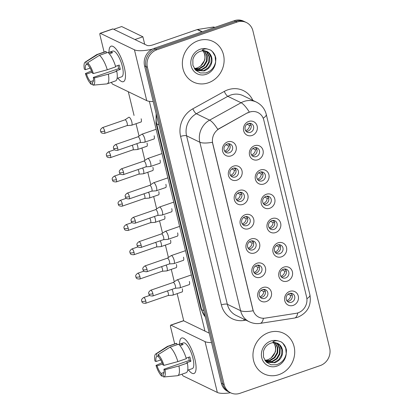 <?xml version="1.0" encoding="UTF-8"?>
<svg xmlns="http://www.w3.org/2000/svg" width="414" height="414" viewBox="0 0 414 414"><rect width="100%" height="100%" fill="white"/><g stroke="black" fill="none" stroke-linecap="round" stroke-linejoin="round"><path stroke-width="0.62" d="M236.948 180.157A7.514 6.826 -64.2 0 1 228.497 175.479A7.514 6.826 -64.2 0 1 233.553 166.133A7.514 6.826 -64.2 0 1 242.004 170.811A7.514 6.826 -64.2 0 1 236.948 180.157M233.129 168.25A4.694 4.264 115.8 0 0 229.873 172.421A4.694 4.264 115.8 0 0 232.145 176.861A4.694 4.264 115.8 0 0 235.25 177.016A4.694 4.264 115.8 0 0 238.511 172.845A4.694 4.264 115.8 0 0 236.234 168.405A4.694 4.264 115.8 0 0 233.129 168.25M242.821 204.433A7.514 6.826 -64.2 0 1 234.371 199.755A7.514 6.826 -64.2 0 1 239.427 190.409A7.514 6.826 -64.2 0 1 247.877 195.087A7.514 6.826 -64.2 0 1 242.821 204.433M239.002 192.526A4.694 4.264 115.8 0 0 235.742 196.697A4.694 4.264 115.8 0 0 238.019 201.137A4.694 4.264 115.8 0 0 241.124 201.292A4.694 4.264 115.8 0 0 244.384 197.121A4.694 4.264 115.8 0 0 242.107 192.681A4.694 4.264 115.8 0 0 239.002 192.526M248.69 228.709A7.514 6.826 -64.2 0 1 240.244 224.031A7.514 6.826 -64.2 0 1 245.3 214.685A7.514 6.826 -64.2 0 1 253.746 219.363A7.514 6.826 -64.2 0 1 248.69 228.709M244.876 216.801A4.694 4.264 115.8 0 0 241.616 220.972A4.694 4.264 115.8 0 0 243.893 225.413A4.694 4.264 115.8 0 0 246.998 225.568A4.694 4.264 115.8 0 0 250.253 221.397A4.694 4.264 115.8 0 0 247.981 216.957A4.694 4.264 115.8 0 0 244.876 216.801M254.563 252.98A7.514 6.826 -64.2 0 1 246.118 248.302A7.514 6.826 -64.2 0 1 251.174 238.961A7.514 6.826 -64.2 0 1 259.619 243.639A7.514 6.826 -64.2 0 1 254.563 252.98M250.749 241.077A4.694 4.264 115.8 0 0 247.489 245.243A4.694 4.264 115.8 0 0 249.766 249.689A4.694 4.264 115.8 0 0 252.871 249.839A4.694 4.264 115.8 0 0 256.126 245.673A4.694 4.264 115.8 0 0 253.849 241.227A4.694 4.264 115.8 0 0 250.749 241.077M260.437 277.256A7.514 6.826 -64.2 0 1 251.991 272.578A7.514 6.826 -64.2 0 1 257.047 263.237A7.514 6.826 -64.2 0 1 265.493 267.915A7.514 6.826 -64.2 0 1 260.437 277.256M256.623 265.353A4.694 4.264 115.8 0 0 253.363 269.519A4.694 4.264 115.8 0 0 255.64 273.964A4.694 4.264 115.8 0 0 258.74 274.115A4.694 4.264 115.8 0 0 262 269.949A4.694 4.264 115.8 0 0 259.723 265.503A4.694 4.264 115.8 0 0 256.623 265.353M266.311 301.532A7.514 6.826 -64.2 0 1 257.86 296.854A7.514 6.826 -64.2 0 1 262.916 287.507A7.514 6.826 -64.2 0 1 271.367 292.186A7.514 6.826 -64.2 0 1 266.311 301.532M262.492 289.629A4.694 4.264 115.8 0 0 259.236 293.795A4.694 4.264 115.8 0 0 261.513 298.235A4.694 4.264 115.8 0 0 264.613 298.39A4.694 4.264 115.8 0 0 267.874 294.219A4.694 4.264 115.8 0 0 265.597 289.779A4.694 4.264 115.8 0 0 262.492 289.629M231.074 155.881A7.514 6.826 -64.2 0 1 222.628 151.203A7.514 6.826 -64.2 0 1 227.679 141.862A7.514 6.826 -64.2 0 1 236.13 146.54A7.514 6.826 -64.2 0 1 231.074 155.881M227.26 143.979A4.694 4.264 115.8 0 0 224 148.145A4.694 4.264 115.8 0 0 226.277 152.59A4.694 4.264 115.8 0 0 229.377 152.74A4.694 4.264 115.8 0 0 232.637 148.574A4.694 4.264 115.8 0 0 230.36 144.129A4.694 4.264 115.8 0 0 227.26 143.979M257.979 159.737A7.514 6.826 -64.2 0 1 249.533 155.059A7.514 6.826 -64.2 0 1 254.589 145.718A7.514 6.826 -64.2 0 1 263.035 150.396A7.514 6.826 -64.2 0 1 257.979 159.737M254.165 147.834A4.694 4.264 115.8 0 0 250.905 152A4.694 4.264 115.8 0 0 253.182 156.445A4.694 4.264 115.8 0 0 256.282 156.595A4.694 4.264 115.8 0 0 259.542 152.43A4.694 4.264 115.8 0 0 257.265 147.984A4.694 4.264 115.8 0 0 254.165 147.834M263.853 184.013A7.514 6.826 -64.2 0 1 255.407 179.334A7.514 6.826 -64.2 0 1 260.463 169.988A7.514 6.826 -64.2 0 1 268.909 174.667A7.514 6.826 -64.2 0 1 263.853 184.013M260.039 172.105A4.694 4.264 115.8 0 0 256.778 176.276A4.694 4.264 115.8 0 0 259.055 180.716A4.694 4.264 115.8 0 0 262.155 180.871A4.694 4.264 115.8 0 0 265.415 176.7A4.694 4.264 115.8 0 0 263.138 172.26A4.694 4.264 115.8 0 0 260.039 172.105M269.726 208.289A7.514 6.826 -64.2 0 1 261.275 203.61A7.514 6.826 -64.2 0 1 266.331 194.264A7.514 6.826 -64.2 0 1 274.782 198.943A7.514 6.826 -64.2 0 1 269.726 208.289M265.907 196.381A4.694 4.264 115.8 0 0 262.652 200.552A4.694 4.264 115.8 0 0 264.929 204.992A4.694 4.264 115.8 0 0 268.029 205.147A4.694 4.264 115.8 0 0 271.289 200.976A4.694 4.264 115.8 0 0 269.012 196.536A4.694 4.264 115.8 0 0 265.907 196.381M275.6 232.564A7.514 6.826 -64.2 0 1 267.149 227.886A7.514 6.826 -64.2 0 1 272.205 218.54A7.514 6.826 -64.2 0 1 280.656 223.218A7.514 6.826 -64.2 0 1 275.6 232.564M271.781 220.657A4.694 4.264 115.8 0 0 268.52 224.828A4.694 4.264 115.8 0 0 270.797 229.268A4.694 4.264 115.8 0 0 273.902 229.423A4.694 4.264 115.8 0 0 277.163 225.252A4.694 4.264 115.8 0 0 274.886 220.812A4.694 4.264 115.8 0 0 271.781 220.657M281.473 256.835A7.514 6.826 -64.2 0 1 273.023 252.157A7.514 6.826 -64.2 0 1 278.079 242.816A7.514 6.826 -64.2 0 1 286.524 247.494A7.514 6.826 -64.2 0 1 281.473 256.835M277.654 244.933A4.694 4.264 115.8 0 0 274.394 249.099A4.694 4.264 115.8 0 0 276.671 253.544A4.694 4.264 115.8 0 0 279.776 253.694A4.694 4.264 115.8 0 0 283.036 249.528A4.694 4.264 115.8 0 0 280.759 245.088A4.694 4.264 115.8 0 0 277.654 244.933M287.342 281.111A7.514 6.826 -64.2 0 1 278.896 276.433A7.514 6.826 -64.2 0 1 283.952 267.092A7.514 6.826 -64.2 0 1 292.398 271.77A7.514 6.826 -64.2 0 1 287.342 281.111M283.528 269.209A4.694 4.264 115.8 0 0 280.268 273.375A4.694 4.264 115.8 0 0 282.545 277.82A4.694 4.264 115.8 0 0 285.65 277.97A4.694 4.264 115.8 0 0 288.905 273.804A4.694 4.264 115.8 0 0 286.628 269.359A4.694 4.264 115.8 0 0 283.528 269.209M293.215 305.387A7.514 6.826 -64.2 0 1 284.77 300.709A7.514 6.826 -64.2 0 1 289.826 291.363A7.514 6.826 -64.2 0 1 298.271 296.041A7.514 6.826 -64.2 0 1 293.215 305.387M289.402 293.485A4.694 4.264 115.8 0 0 286.141 297.65A4.694 4.264 115.8 0 0 288.418 302.091A4.694 4.264 115.8 0 0 291.518 302.246A4.694 4.264 115.8 0 0 294.778 298.075A4.694 4.264 115.8 0 0 292.501 293.635A4.694 4.264 115.8 0 0 289.402 293.485M252.105 135.461A7.514 6.826 -64.2 0 1 243.66 130.783A7.514 6.826 -64.2 0 1 248.716 121.442A7.514 6.826 -64.2 0 1 257.161 126.12A7.514 6.826 -64.2 0 1 252.105 135.461M248.291 123.558A4.694 4.264 115.8 0 0 245.031 127.724A4.694 4.264 115.8 0 0 247.308 132.169A4.694 4.264 115.8 0 0 250.413 132.32A4.694 4.264 115.8 0 0 253.668 128.154A4.694 4.264 115.8 0 0 251.391 123.708A4.694 4.264 115.8 0 0 248.291 123.558M234.888 168.032A4.694 4.264 -64.2 0 1 232.777 175.821A4.694 4.264 -64.2 0 1 231.017 176.038M240.762 192.308A4.694 4.264 -64.2 0 1 238.65 200.097A4.694 4.264 -64.2 0 1 236.891 200.314M246.635 216.584A4.694 4.264 -64.2 0 1 244.524 224.372A4.694 4.264 -64.2 0 1 242.764 224.59M252.504 240.86A4.694 4.264 -64.2 0 1 250.392 248.643A4.694 4.264 -64.2 0 1 248.638 248.866M258.377 265.131A4.694 4.264 -64.2 0 1 256.266 272.919A4.694 4.264 -64.2 0 1 254.512 273.142M264.251 289.407A4.694 4.264 -64.2 0 1 262.14 297.195A4.694 4.264 -64.2 0 1 260.385 297.412M229.014 143.756A4.694 4.264 -64.2 0 1 226.903 151.545A4.694 4.264 -64.2 0 1 225.149 151.767M255.919 147.612A4.694 4.264 -64.2 0 1 253.808 155.4A4.694 4.264 -64.2 0 1 252.054 155.623M261.793 171.888A4.694 4.264 -64.2 0 1 259.681 179.676A4.694 4.264 -64.2 0 1 257.927 179.893M267.667 196.164A4.694 4.264 -64.2 0 1 265.555 203.952A4.694 4.264 -64.2 0 1 263.801 204.169M273.54 220.439A4.694 4.264 -64.2 0 1 271.429 228.228A4.694 4.264 -64.2 0 1 269.669 228.445M279.414 244.715A4.694 4.264 -64.2 0 1 277.302 252.499A4.694 4.264 -64.2 0 1 275.543 252.721M285.282 268.986A4.694 4.264 -64.2 0 1 283.176 276.775A4.694 4.264 -64.2 0 1 281.416 276.997M291.156 293.262A4.694 4.264 -64.2 0 1 289.044 301.05A4.694 4.264 -64.2 0 1 287.29 301.268M250.046 123.336A4.694 4.264 -64.2 0 1 247.939 131.124A4.694 4.264 -64.2 0 1 246.18 131.347M247.593 113.001A12.679 11.52 -64.2 0 1 249.528 112.137A12.679 11.52 -64.2 0 1 257.906 112.551A12.679 11.52 -64.2 0 1 263.785 120.034L306.608 297.055A12.679 11.52 -64.2 0 1 296.057 313.326L265.208 318.128A12.679 11.52 -64.2 0 1 258.853 317.207A12.679 11.52 -64.2 0 1 252.975 309.729L212.765 143.523A12.679 11.52 -64.2 0 1 219.363 128.614L247.339 112.877L251.107 111.614M198.146 40.738A22.542 20.477 115.8 0 0 182.507 60.749A22.542 20.477 115.8 0 0 193.431 82.07A22.542 20.477 115.8 0 0 208.325 82.805A22.542 20.477 115.8 0 0 223.969 62.793A22.542 20.477 115.8 0 0 213.039 41.472A22.542 20.477 115.8 0 0 198.146 40.738A22.542 20.477 115.8 0 0 182.507 60.749A22.542 20.477 115.8 0 0 193.431 82.07A22.542 20.477 115.8 0 0 208.325 82.805A22.542 20.477 115.8 0 0 223.969 62.793A22.542 20.477 115.8 0 0 213.039 41.472A22.542 20.477 115.8 0 0 198.146 40.738M268.748 332.561A22.542 20.477 115.8 0 0 253.104 352.573A22.542 20.477 115.8 0 0 264.034 373.894A22.542 20.477 115.8 0 0 278.922 374.629A22.542 20.477 115.8 0 0 294.566 354.617A22.542 20.477 115.8 0 0 283.642 333.296A22.542 20.477 115.8 0 0 268.748 332.561A22.542 20.477 115.8 0 0 253.104 352.573A22.542 20.477 115.8 0 0 264.034 373.894A22.542 20.477 115.8 0 0 278.922 374.629A22.542 20.477 115.8 0 0 294.566 354.617A22.542 20.477 115.8 0 0 283.642 333.296A22.542 20.477 115.8 0 0 268.748 332.561M249.295 112.044L249.316 112.039A16.436 4.218 61.1 0 0 241.072 102.739A18.785 17.067 -64.2 0 1 243.934 101.461A18.785 17.067 -64.2 0 1 256.349 102.072L243.096 95.67A18.785 17.067 115.8 0 0 230.686 95.06A18.785 17.067 115.8 0 0 227.819 96.338L196.36 113.736A18.785 17.067 115.8 0 0 186.585 135.818L227.343 304.295A18.785 17.067 115.8 0 0 236.052 315.375L249.306 321.776A18.785 17.067 -64.2 0 1 240.596 310.697L199.838 142.219A16.436 4.606 -13.6 0 0 212.382 142.292L253.14 310.769A16.436 4.606 166.4 0 1 240.596 310.697L227.343 304.295A4.694 1.314 -13.6 0 0 221.355 304.895L180.597 136.423A23.479 21.331 -64.2 0 1 192.815 108.82L224.274 91.422A23.479 21.331 -64.2 0 1 252.85 100.385M246.382 22.527L243.551 21.161A14.086 12.798 115.8 0 0 234.246 20.7L154.065 48.402A14.086 12.798 115.8 0 0 144.584 65.924L221.335 383.162L222.748 383.845A14.086 12.798 115.8 0 0 229.278 392.156A14.086 12.798 115.8 0 1 222.748 383.845L145.997 66.607L222.748 383.845L224.16 384.528A14.086 12.798 115.8 0 0 230.691 392.839A14.086 12.798 115.8 0 0 240.001 393.3L320.182 365.598A14.086 12.798 115.8 0 0 329.658 348.076L252.913 30.838A14.086 12.798 115.8 0 0 246.382 22.527A14.086 12.798 115.8 0 0 237.072 22.066L156.89 49.768A14.086 12.798 115.8 0 0 147.41 67.291L224.16 384.528M154.065 48.402L155.478 49.085A14.086 12.798 115.8 0 0 145.997 66.607A14.086 12.798 115.8 0 1 155.478 49.085L235.659 21.383L155.478 49.085L156.89 49.768M244.964 21.844A14.086 12.798 115.8 0 0 235.659 21.383A14.086 12.798 115.8 0 1 244.964 21.844M180.597 136.423A4.694 1.314 -13.6 0 1 186.585 135.818L199.838 142.219A18.785 17.067 -64.2 0 1 209.613 120.138A16.436 4.218 61.1 0 1 217.785 129.365L247.339 112.877M221.335 383.162A14.086 12.798 115.8 0 0 227.866 391.473L230.691 392.839M250.713 124.262L248.912 123.393M251.107 125.323L249.538 125.494L246.992 124.257M245.637 130.627A5.165 4.694 115.8 0 0 245.921 130.539A5.165 4.694 115.8 0 0 249.538 125.494M126.984 125.602L131.523 125.261A4.228 1.309 -109.1 0 0 131.626 125.24A4.228 1.309 -109.1 0 0 131.833 122.016A4.228 1.309 -109.1 0 0 129.292 117.302A4.228 1.309 -109.1 0 0 128.863 117.25A4.228 1.309 -109.1 0 0 128.77 117.302L124.992 119.832M126.948 125.602A3.053 0.947 -109.1 0 0 127.02 125.587A3.053 0.947 -109.1 0 0 127.176 123.258A3.053 0.947 -109.1 0 0 125.338 119.858A3.053 0.947 -109.1 0 0 125.028 119.817A3.053 0.947 -109.1 0 0 124.961 119.853M229.677 144.683L227.881 143.813M230.075 145.744L228.507 145.909L225.956 144.677M224.6 151.048A5.165 4.694 115.8 0 0 224.89 150.96A5.165 4.694 115.8 0 0 228.507 145.909M139.958 142.587L144.491 142.25A4.228 1.309 -109.1 0 0 144.6 142.225A4.228 1.309 -109.1 0 0 144.807 139A4.228 1.309 -109.1 0 0 142.266 134.286A4.228 1.309 -109.1 0 0 141.836 134.234A4.228 1.309 -109.1 0 0 141.743 134.286L137.965 136.817M139.922 142.592A3.053 0.947 -109.1 0 0 139.994 142.576A3.053 0.947 -109.1 0 0 140.149 140.242A3.053 0.947 -109.1 0 0 138.307 136.843A3.053 0.947 -109.1 0 0 138.002 136.806A3.053 0.947 -109.1 0 0 137.934 136.837M256.582 148.538L254.786 147.669M256.98 149.599L255.412 149.764L252.861 148.533M251.505 154.903A5.165 4.694 115.8 0 0 251.795 154.815A5.165 4.694 115.8 0 0 255.412 149.764M132.858 149.878L137.391 149.537A4.228 1.309 -109.1 0 0 137.5 149.516A4.228 1.309 -109.1 0 0 137.707 146.287A4.228 1.309 -109.1 0 0 136.78 143.689M132.816 149.878A3.053 0.947 -109.1 0 0 132.894 149.863A3.053 0.947 -109.1 0 0 133.044 147.534A3.053 0.947 -109.1 0 0 132.18 145.278M262.455 172.814L260.66 171.945M262.854 173.875L261.286 174.04L258.734 172.809M257.379 179.179A5.165 4.694 115.8 0 0 257.668 179.091A5.165 4.694 115.8 0 0 261.286 174.04M138.731 174.154L143.265 173.813A4.228 1.309 -109.1 0 0 143.373 173.792A4.228 1.309 -109.1 0 0 143.58 170.563A4.228 1.309 -109.1 0 0 142.649 167.96M138.69 174.154A3.053 0.947 -109.1 0 0 138.768 174.139A3.053 0.947 -109.1 0 0 138.918 171.81A3.053 0.947 -109.1 0 0 138.053 169.549M268.329 197.085L266.528 196.215M268.722 198.151L267.159 198.316L264.608 197.085M263.252 203.455A5.165 4.694 115.8 0 0 263.542 203.367A5.165 4.694 115.8 0 0 267.159 198.316M144.605 198.425L149.138 198.089A4.228 1.309 -109.1 0 0 149.242 198.068A4.228 1.309 -109.1 0 0 149.454 194.839A4.228 1.309 -109.1 0 0 148.522 192.236M144.564 198.43A3.053 0.947 -109.1 0 0 144.641 198.415A3.053 0.947 -109.1 0 0 144.791 196.086A3.053 0.947 -109.1 0 0 143.922 193.824M274.203 221.361L272.402 220.491M274.596 222.427L273.033 222.592L270.482 221.361M269.126 227.731A5.165 4.694 115.8 0 0 269.416 227.638A5.165 4.694 115.8 0 0 273.033 222.592M150.479 222.701L155.012 222.365A4.228 1.309 -109.1 0 0 155.115 222.339A4.228 1.309 -109.1 0 0 155.328 219.115A4.228 1.309 -109.1 0 0 154.396 216.512M150.437 222.706A3.053 0.947 -109.1 0 0 150.515 222.691A3.053 0.947 -109.1 0 0 150.665 220.357A3.053 0.947 -109.1 0 0 149.796 218.1M235.55 168.959L233.75 168.089M235.944 170.019L234.381 170.185L231.83 168.953M230.474 175.324A5.165 4.694 115.8 0 0 230.764 175.236A5.165 4.694 115.8 0 0 234.381 170.185M145.832 166.863L150.365 166.521A4.228 1.309 -109.1 0 0 150.473 166.5A4.228 1.309 -109.1 0 0 150.68 163.276A4.228 1.309 -109.1 0 0 148.14 158.562A4.228 1.309 -109.1 0 0 147.71 158.51A4.228 1.309 -109.1 0 0 147.617 158.562L143.839 161.093M145.79 166.868A3.053 0.947 -109.1 0 0 145.868 166.852A3.053 0.947 -109.1 0 0 146.018 164.518A3.053 0.947 -109.1 0 0 144.181 161.118A3.053 0.947 -109.1 0 0 143.875 161.077A3.053 0.947 -109.1 0 0 143.803 161.113M241.424 193.229L239.623 192.36M241.817 194.295L240.255 194.461L237.703 193.229M236.347 199.6A5.165 4.694 115.8 0 0 236.637 199.512A5.165 4.694 115.8 0 0 240.255 194.461M151.705 191.139L156.238 190.797A4.228 1.309 -109.1 0 0 156.342 190.776A4.228 1.309 -109.1 0 0 156.554 187.552A4.228 1.309 -109.1 0 0 154.008 182.838A4.228 1.309 -109.1 0 0 153.584 182.786A4.228 1.309 -109.1 0 0 153.485 182.833L149.713 185.368M151.664 191.139A3.053 0.947 -109.1 0 0 151.741 191.123A3.053 0.947 -109.1 0 0 151.891 188.794A3.053 0.947 -109.1 0 0 150.054 185.389A3.053 0.947 -109.1 0 0 149.749 185.353A3.053 0.947 -109.1 0 0 149.677 185.389M247.298 217.505L245.497 216.636M247.691 218.571L246.128 218.737L243.577 217.505M242.221 223.876A5.165 4.694 115.8 0 0 242.506 223.783A5.165 4.694 115.8 0 0 246.128 218.737M157.579 215.415L162.112 215.073A4.228 1.309 -109.1 0 0 162.216 215.052A4.228 1.309 -109.1 0 0 162.428 211.823A4.228 1.309 -109.1 0 0 159.882 207.114A4.228 1.309 -109.1 0 0 159.457 207.062A4.228 1.309 -109.1 0 0 159.359 207.109L155.581 209.644M157.537 215.415A3.053 0.947 -109.1 0 0 157.615 215.399A3.053 0.947 -109.1 0 0 157.765 213.07A3.053 0.947 -109.1 0 0 155.928 209.665A3.053 0.947 -109.1 0 0 155.617 209.629A3.053 0.947 -109.1 0 0 155.55 209.665M212.004 60.905A10.614 9.646 115.8 0 0 206.793 51.698C204.723 50.71 202.482 50.601 200.065 51.388C196.438 52.754 194.042 55.476 192.872 59.538L192.893 65.329L195.61 70.204L200.314 72.942L205.81 72.931C211.171 71.192 214.447 67.456 215.653 61.722L215.875 58.436C215.213 54.793 213.438 51.993 210.555 50.037L207.657 49.106C205.665 48.645 203.838 48.976 202.177 50.089L207.083 51.507C210.488 53.401 212.128 56.537 212.004 60.905C211.409 65.779 208.78 69.128 204.118 70.944L196.836 70.468L194.518 68.89M204.599 50.994L207.331 55.843L207.067 61.148L204.262 65.893L199.631 68.776L194.74 69.086M204.273 50.943L206.772 55.574L206.503 60.879L203.704 65.619L199.067 68.507L194.508 68.874M205.836 51.31L207.29 52.511L209.577 56.93L209.308 62.235L206.508 66.975L201.872 69.857L195.75 69.852M205.535 51.212L206.726 52.236L209.018 56.656L208.749 61.96L205.949 66.706L201.313 69.588L195.491 69.676M206.715 51.662L208.972 53.323L211.259 57.743L210.995 63.047L208.19 67.787L203.559 70.675L196.562 70.328M203.264 50.865L205.163 55.15L204.821 60.066L200.562 66.074L197.473 67.901L194.316 68.589M200.562 66.074A10.614 9.646 115.8 0 0 203.383 51.559L202.917 50.865M210.555 50.037L212.382 51.559L215.099 56.144L215.632 61.836M282.602 352.728A10.614 9.646 115.8 0 0 277.396 343.522C275.326 342.533 273.08 342.43 270.663 343.211C267.035 344.583 264.639 347.299 263.475 351.362L263.495 357.158L266.212 362.027L270.916 364.765L276.412 364.755C281.768 363.021 285.049 359.285 286.25 353.546L286.472 350.265C285.81 346.621 284.04 343.822 281.158 341.866L278.255 340.929C276.267 340.474 274.441 340.8 272.774 341.917L277.685 343.33C281.09 345.229 282.731 348.36 282.602 352.728C282.012 357.608 279.383 360.951 274.715 362.767L267.439 362.297L265.12 360.718M275.196 342.818L277.934 347.672L277.665 352.976L274.865 357.717L270.228 360.599L265.338 360.915M274.875 342.766L277.37 347.398L277.106 352.702L274.306 357.448L269.669 360.33L265.11 360.697M276.438 343.134L277.887 344.334L280.18 348.754L279.911 354.058L277.111 358.798L272.474 361.686L266.352 361.681M276.138 343.04L277.328 344.065L279.616 348.484L279.352 353.789L276.547 358.529L271.91 361.412L266.093 361.505M277.313 343.485L279.569 345.147L281.862 349.566L281.592 354.87L278.793 359.611L274.156 362.498L267.159 362.157M273.866 342.694L275.76 346.973L275.424 351.89L271.16 357.898L268.075 359.725L264.919 360.413M271.16 357.898A10.614 9.646 115.8 0 0 273.985 343.387L273.519 342.694M281.158 341.866L282.979 343.382L285.701 347.967L286.229 353.659M108.991 52.371A18.785 5.822 70.9 0 1 115.278 48.205A18.785 5.822 70.9 0 1 124.298 67.347A18.785 5.822 70.9 0 1 125.401 77.511A18.785 5.822 70.9 0 1 117.886 78.117A18.785 5.822 70.9 0 0 123.367 81.687A18.785 5.822 70.9 0 0 124.298 67.347A18.785 5.822 70.9 0 0 111.097 46.177A18.785 5.822 70.9 0 0 108.991 52.371M152.342 49.137A18.785 5.263 166.4 0 1 134.441 49.804L100.338 33.327A2.349 0.73 -109.1 0 0 100.1 33.301A2.349 0.73 -109.1 0 0 99.986 35.092L104.095 52.076M153.206 101.549A18.785 5.263 166.4 0 1 146.737 100.633L112.634 84.156A2.349 0.73 -109.1 0 1 111.459 82.324M100.1 33.301L112.763 28.928A2.349 0.73 70.9 0 1 112.996 28.954L147.105 45.426A4.694 1.314 -13.6 0 0 153.087 44.826L197.214 29.575A2.349 2.132 -64.2 0 1 197.587 29.482L213.205 27.055A2.349 2.132 -64.2 0 1 214.385 27.226L214.794 27.422M179.593 344.194A18.785 5.822 70.9 0 1 185.876 340.034A18.785 5.822 70.9 0 1 194.901 359.171A18.785 5.822 70.9 0 1 196.003 369.335A18.785 5.822 70.9 0 1 188.489 369.94A18.785 5.822 70.9 0 0 193.964 373.511A18.785 5.822 70.9 0 0 194.901 359.171A18.785 5.822 70.9 0 0 181.694 338.005A18.785 5.822 70.9 0 0 179.593 344.194M211.507 342.549A18.785 5.263 166.4 0 1 205.044 341.628L170.941 325.156A2.349 0.73 -109.1 0 0 170.703 325.125A2.349 0.73 -109.1 0 0 170.584 326.92L174.692 343.899M230.484 392.741A18.785 5.263 166.4 0 1 217.34 392.456L183.236 375.984A2.349 0.73 -109.1 0 1 182.062 374.147M170.703 325.125L183.361 320.752A2.349 0.73 70.9 0 1 183.599 320.778L209.236 333.166M189.369 281.427A4.228 1.309 70.9 0 1 189.384 281.473A4.228 1.309 70.9 0 1 189.172 284.697A4.228 1.309 70.9 0 1 188.975 284.718M183.5 257.151A4.228 1.309 70.9 0 1 183.511 257.197A4.228 1.309 70.9 0 1 183.298 260.422A4.228 1.309 70.9 0 1 183.107 260.442M177.627 232.875A4.228 1.309 70.9 0 1 177.637 232.922A4.228 1.309 70.9 0 1 177.425 236.146A4.228 1.309 70.9 0 1 177.233 236.166M182.269 288.718A4.228 1.309 70.9 0 1 182.279 288.76A4.228 1.309 70.9 0 1 182.072 291.989A4.228 1.309 70.9 0 1 181.875 292.005M176.4 264.442A4.228 1.309 70.9 0 1 176.411 264.484A4.228 1.309 70.9 0 1 176.198 267.713A4.228 1.309 70.9 0 1 176.002 267.734M171.753 208.604A4.228 1.309 70.9 0 1 171.763 208.646A4.228 1.309 70.9 0 1 171.551 211.875A4.228 1.309 70.9 0 1 171.36 211.89M165.879 184.328A4.228 1.309 70.9 0 1 165.89 184.37A4.228 1.309 70.9 0 1 165.683 187.599A4.228 1.309 70.9 0 1 165.486 187.62M160.006 160.052A4.228 1.309 70.9 0 1 160.016 160.094A4.228 1.309 70.9 0 1 159.809 163.323A4.228 1.309 70.9 0 1 159.613 163.344M164.653 215.891A4.228 1.309 70.9 0 1 164.663 215.937A4.228 1.309 70.9 0 1 164.451 219.161A4.228 1.309 70.9 0 1 164.26 219.182M158.779 191.615A4.228 1.309 70.9 0 1 158.79 191.661A4.228 1.309 70.9 0 1 158.583 194.885A4.228 1.309 70.9 0 1 158.386 194.906M152.906 167.344A4.228 1.309 70.9 0 1 152.916 167.385A4.228 1.309 70.9 0 1 152.709 170.615A4.228 1.309 70.9 0 1 152.512 170.63M147.032 143.068A4.228 1.309 70.9 0 1 147.048 143.109A4.228 1.309 70.9 0 1 146.835 146.339A4.228 1.309 70.9 0 1 146.639 146.359M170.527 240.167A4.228 1.309 70.9 0 1 170.537 240.208A4.228 1.309 70.9 0 1 170.325 243.437A4.228 1.309 70.9 0 1 170.133 243.458M154.137 135.776A4.228 1.309 70.9 0 1 154.148 135.823A4.228 1.309 70.9 0 1 153.936 139.047A4.228 1.309 70.9 0 1 153.739 139.068M141.164 118.792A4.228 1.309 70.9 0 1 141.174 118.834A4.228 1.309 70.9 0 1 140.962 122.063A4.228 1.309 70.9 0 1 140.765 122.083M113.71 29.301L121.685 26.543L142.892 36.789L144.698 44.267M183.738 320.85L177.156 293.64M174.278 281.743L171.282 269.364M168.405 257.467L165.414 245.088M162.536 233.196L159.54 220.812M156.663 208.92L153.666 196.536M150.789 184.644L147.793 172.26M144.916 160.368L141.919 147.989M139.042 136.092L136.046 123.714M134.053 115.459L128.309 91.727M149.366 101.347L204.946 331.091M142.892 36.789L134.917 39.542M90.112 68.093L85.429 69.712A9.393 2.914 70.9 0 1 86.309 64.677A9.393 2.914 70.9 0 1 86.443 64.646L87.882 64.144M99.463 55.316L87.556 62.804L88.208 65.5A9.393 2.914 70.9 0 1 92.27 73.019L93.357 73.542L107.273 69.775L115.713 66.861A15.499 4.802 70.9 0 0 107.904 52.397L99.463 55.316A15.499 4.802 70.9 0 1 107.273 69.775M115.553 66.323L119.216 65.055A13.621 4.223 70.9 0 1 119.822 67.28A13.621 4.223 70.9 0 1 120.277 69.438L116.055 70.892L116.774 71.239L108.333 74.158L94.418 77.925L93.331 77.397L118.652 68.652A9.393 2.914 -109.1 0 0 118.233 66.514A9.393 2.914 -109.1 0 0 117.964 65.49M108.199 52.645L112.784 51.062A13.621 4.223 70.9 0 1 122.353 66.406A13.621 4.223 70.9 0 1 121.68 76.807L117.095 78.391M116.774 71.239A15.499 4.802 70.9 0 1 115.537 80.911L107.102 83.83A15.499 4.802 70.9 0 1 106.74 83.907L93.083 85.16A12.208 3.788 70.9 0 1 92.969 85.165L92.317 82.469L92.57 82.381M108.333 74.158A15.499 4.802 70.9 0 1 107.102 83.83M87.556 62.804A12.208 3.788 70.9 0 1 93.357 73.542M94.418 77.925A12.208 3.788 70.9 0 1 93.083 85.16M93.435 80.616L90.547 81.615L91.199 84.311L92.726 84.166M91.199 84.311A12.208 3.788 70.9 0 1 85.398 73.568L86.485 74.096L91.986 72.196M91.489 70.908L85.398 73.568M93.331 77.397A9.393 2.914 70.9 0 1 92.446 82.433A9.393 2.914 70.9 0 1 92.317 82.469M90.547 81.615A9.393 2.914 70.9 0 1 86.485 74.096M109.348 53.825L112.556 52.718A13.621 4.223 70.9 0 0 110.786 51.864L108.292 52.728M85.429 69.712L84.342 69.19A12.208 3.788 70.9 0 1 85.129 62.141L96.648 54.695A15.499 4.802 70.9 0 1 96.98 54.534L105.415 51.615A15.499 4.802 70.9 0 1 106.139 51.548L97.699 54.462L85.791 61.95L86.443 64.646M106.465 52.899L106.139 51.548M96.98 54.534A15.499 4.802 70.9 0 1 97.699 54.462M85.129 62.141A12.208 3.788 70.9 0 1 85.791 61.95M110.786 51.864L111.112 53.215M118.652 68.652L120.277 69.438M160.715 359.916L156.026 361.536A9.393 2.914 70.9 0 1 156.911 356.506A9.393 2.914 70.9 0 1 157.041 356.47L158.484 355.973M170.066 347.139L158.158 354.627L158.81 357.323A9.393 2.914 70.9 0 1 162.873 364.843L163.96 365.371L177.87 361.598L186.31 358.684A15.499 4.802 70.9 0 0 178.506 344.225L170.066 347.139A15.499 4.802 70.9 0 1 177.87 361.598M186.15 358.146L189.814 356.878A13.621 4.223 70.9 0 1 190.424 359.109A13.621 4.223 70.9 0 1 190.875 361.262L186.657 362.721L187.371 363.068L178.931 365.981L165.015 369.749L163.928 369.226L189.25 360.475A9.393 2.914 -109.1 0 0 188.831 358.338A9.393 2.914 -109.1 0 0 188.561 357.313M178.796 344.469L183.381 342.885A13.621 4.223 70.9 0 1 192.955 358.234A13.621 4.223 70.9 0 1 192.277 368.631L187.692 370.214M187.371 363.068A15.499 4.802 70.9 0 1 186.14 372.74L177.699 375.653A15.499 4.802 70.9 0 1 177.337 375.731L163.68 376.983A12.208 3.788 70.9 0 1 163.566 376.988L162.914 374.292L163.168 374.204M178.931 365.981A15.499 4.802 70.9 0 1 177.699 375.653M158.158 354.627A12.208 3.788 70.9 0 1 163.96 365.371M165.015 369.749A12.208 3.788 70.9 0 1 163.68 376.983M164.032 372.445L161.149 373.438L161.802 376.135L163.328 375.995M161.802 376.135A12.208 3.788 70.9 0 1 156 365.396L157.087 365.919L162.588 364.02M162.086 362.736L156 365.396M163.928 369.226A9.393 2.914 70.9 0 1 163.044 374.261A9.393 2.914 70.9 0 1 162.914 374.292M161.149 373.438A9.393 2.914 70.9 0 1 157.087 365.919M179.945 345.654L183.154 344.541A13.621 4.223 70.9 0 0 181.389 343.687L178.889 344.551M156.026 361.536L154.939 361.013A12.208 3.788 70.9 0 1 155.731 353.97L167.246 346.523A15.499 4.802 70.9 0 1 167.577 346.358L176.017 343.444A15.499 4.802 70.9 0 1 176.737 343.372L168.296 346.285L156.388 353.773L157.041 356.47M177.063 344.722L176.737 343.372M167.577 346.358A15.499 4.802 70.9 0 1 168.296 346.285M155.731 353.97A12.208 3.788 70.9 0 1 156.388 353.773M181.389 343.687L181.715 345.038M189.25 360.475L190.875 361.262M280.076 245.637L278.275 244.767M280.469 246.697L278.907 246.868L276.355 245.637M274.999 252.007A5.165 4.694 115.8 0 0 275.284 251.914A5.165 4.694 115.8 0 0 278.907 246.868M156.347 246.977L160.886 246.635A4.228 1.309 -109.1 0 0 160.989 246.615A4.228 1.309 -109.1 0 0 161.201 243.391A4.228 1.309 -109.1 0 0 160.27 240.788M156.311 246.982A3.053 0.947 -109.1 0 0 156.383 246.967A3.053 0.947 -109.1 0 0 156.539 244.633A3.053 0.947 -109.1 0 0 155.669 242.376M285.95 269.912L284.149 269.043M286.343 270.973L284.775 271.139L282.224 269.907M280.873 276.278A5.165 4.694 115.8 0 0 281.158 276.19A5.165 4.694 115.8 0 0 284.775 271.139M162.221 271.253L166.754 270.911A4.228 1.309 -109.1 0 0 166.863 270.891A4.228 1.309 -109.1 0 0 167.07 267.667A4.228 1.309 -109.1 0 0 166.143 265.063M162.184 271.253A3.053 0.947 -109.1 0 0 162.257 271.237A3.053 0.947 -109.1 0 0 162.412 268.909A3.053 0.947 -109.1 0 0 161.543 266.652M291.818 294.188L290.023 293.319M292.217 295.249L290.649 295.415L288.097 294.183M286.742 300.554A5.165 4.694 115.8 0 0 287.031 300.466A5.165 4.694 115.8 0 0 290.649 295.415M168.094 295.529L172.628 295.187A4.228 1.309 -109.1 0 0 172.736 295.166A4.228 1.309 -109.1 0 0 172.943 291.937A4.228 1.309 -109.1 0 0 172.017 289.334M168.053 295.529A3.053 0.947 -109.1 0 0 168.131 295.513A3.053 0.947 -109.1 0 0 168.281 293.184A3.053 0.947 -109.1 0 0 167.416 290.928M253.171 241.781L251.37 240.912M253.565 242.842L251.997 243.013L249.445 241.781M248.089 248.152A5.165 4.694 115.8 0 0 248.379 248.058A5.165 4.694 115.8 0 0 251.997 243.013M163.447 239.685L167.986 239.349A4.228 1.309 -109.1 0 0 168.089 239.328A4.228 1.309 -109.1 0 0 168.301 236.099A4.228 1.309 -109.1 0 0 165.755 231.39A4.228 1.309 -109.1 0 0 165.331 231.338A4.228 1.309 -109.1 0 0 165.233 231.385L161.455 233.915M163.411 239.69A3.053 0.947 -109.1 0 0 163.489 239.675A3.053 0.947 -109.1 0 0 163.639 237.346A3.053 0.947 -109.1 0 0 161.802 233.941A3.053 0.947 -109.1 0 0 161.491 233.905A3.053 0.947 -109.1 0 0 161.424 233.941M259.04 266.057L257.244 265.188M259.438 267.118L257.87 267.284L255.319 266.052M253.963 272.422A5.165 4.694 115.8 0 0 254.253 272.334A5.165 4.694 115.8 0 0 257.87 267.284M169.321 263.961L173.859 263.625A4.228 1.309 -109.1 0 0 173.963 263.599A4.228 1.309 -109.1 0 0 174.175 260.375A4.228 1.309 -109.1 0 0 171.629 255.661A4.228 1.309 -109.1 0 0 171.199 255.614A4.228 1.309 -109.1 0 0 171.106 255.661L167.328 258.191M169.285 263.966A3.053 0.947 -109.1 0 0 169.357 263.951A3.053 0.947 -109.1 0 0 169.512 261.617A3.053 0.947 -109.1 0 0 167.675 258.217A3.053 0.947 -109.1 0 0 167.365 258.181A3.053 0.947 -109.1 0 0 167.297 258.212M264.913 290.333L263.113 289.464M265.312 291.394L263.744 291.559L261.193 290.328M259.837 296.698A5.165 4.694 115.8 0 0 260.127 296.61A5.165 4.694 115.8 0 0 263.744 291.559M175.194 288.237L179.728 287.896A4.228 1.309 -109.1 0 0 179.836 287.875A4.228 1.309 -109.1 0 0 180.043 284.651A4.228 1.309 -109.1 0 0 177.502 279.936A4.228 1.309 -109.1 0 0 177.073 279.885A4.228 1.309 -109.1 0 0 176.98 279.936L173.202 282.467M175.153 288.242A3.053 0.947 -109.1 0 0 175.231 288.227A3.053 0.947 -109.1 0 0 175.386 285.893A3.053 0.947 -109.1 0 0 173.544 282.493A3.053 0.947 -109.1 0 0 173.238 282.457A3.053 0.947 -109.1 0 0 173.166 282.488M219.363 128.614L219.104 128.495M192.815 108.82A4.694 1.206 -118.9 0 0 196.36 113.736L209.613 120.138L241.072 102.739L227.819 96.338A4.694 1.206 -118.9 0 1 224.274 91.422M306.893 298.701A16.436 4.606 -13.6 0 0 309.936 294.923L266.264 114.393A16.436 4.606 166.4 0 1 263.185 118.197M263.433 318.257A16.436 5.817 81.2 0 1 260.158 323.386C256.385 323.955 252.768 323.417 249.306 321.776M297.806 312.912A16.436 5.817 81.2 0 1 294.535 318.04L260.158 323.386M245.937 320.151L244.012 320.452A23.479 21.331 -64.2 0 1 221.355 304.895M237.072 22.066L234.246 20.7M147.41 67.291L144.584 65.924M243.996 319.215A4.694 1.661 -98.8 0 0 244.012 320.452M156.575 115.48A18.785 17.067 115.8 0 0 156.704 123.869L158.857 124.909M205.349 317.088L200.966 308.968L156.011 123.165A9.393 2.629 -13.6 0 0 156.704 123.869L201.654 309.677L203.807 310.717M200.966 308.968A9.393 2.629 -13.6 0 0 201.654 309.677A18.785 17.067 115.8 0 0 205.292 316.85M104.68 131.031A3.053 0.947 -109.1 0 0 102.537 127.59C99.288 130.001 100.809 130.855 100.566 131.191A3.053 0.854 166.4 0 0 100.788 131.424A3.053 0.854 -13.6 0 0 104.68 131.031A3.053 0.947 -109.1 0 1 104.53 133.36L127.02 125.587M117.654 148.015A3.053 0.947 -109.1 0 0 115.511 144.574C112.261 146.986 113.783 147.839 113.539 148.181A3.053 0.854 166.4 0 0 113.762 148.409A3.053 0.854 -13.6 0 0 117.654 148.015A3.053 0.947 -109.1 0 1 117.504 150.344L139.994 142.576M110.554 155.307A3.053 0.947 -109.1 0 0 108.411 151.866C105.161 154.277 106.683 155.131 106.439 155.467A3.053 0.854 166.4 0 0 106.662 155.7A3.053 0.854 -13.6 0 0 110.554 155.307A3.053 0.947 -109.1 0 1 110.403 157.636L132.894 149.863M116.427 179.583A3.053 0.947 -109.1 0 0 114.28 176.141C111.035 178.548 112.556 179.407 112.313 179.743A3.053 0.854 166.4 0 0 112.536 179.971A3.053 0.854 -13.6 0 0 116.427 179.583A3.053 0.947 -109.1 0 1 116.277 181.912L138.768 174.139M122.301 203.854A3.053 0.947 -109.1 0 0 120.153 200.417C116.903 202.824 118.425 203.678 118.181 204.019A3.053 0.854 166.4 0 0 118.409 204.247A3.053 0.854 -13.6 0 0 122.301 203.854A3.053 0.947 -109.1 0 1 122.146 206.188L144.641 198.415M128.174 228.13A3.053 0.947 -109.1 0 0 126.027 224.688C122.777 227.1 124.298 227.954 124.055 228.295A3.053 0.854 166.4 0 0 124.283 228.523A3.053 0.854 -13.6 0 0 128.174 228.13A3.053 0.947 -109.1 0 1 128.019 230.458L150.515 222.691M123.527 172.291A3.053 0.947 -109.1 0 0 121.38 168.85C118.135 171.261 119.656 172.115 119.413 172.452A3.053 0.854 166.4 0 0 119.636 172.685A3.053 0.854 -13.6 0 0 123.527 172.291A3.053 0.947 -109.1 0 1 123.377 174.62L145.868 166.852M129.401 196.567A3.053 0.947 -109.1 0 0 127.253 193.126C124.009 195.537 125.525 196.391 125.287 196.728A3.053 0.854 166.4 0 0 125.509 196.96A3.053 0.854 -13.6 0 0 129.401 196.567A3.053 0.947 -109.1 0 1 129.251 198.896L151.741 191.123M135.274 220.843A3.053 0.947 -109.1 0 0 133.127 217.402C129.877 219.808 131.398 220.667 131.155 221.004A3.053 0.854 166.4 0 0 131.383 221.236A3.053 0.854 -13.6 0 0 135.274 220.843A3.053 0.947 -109.1 0 1 135.119 223.172L157.615 215.399M207.657 49.106A13.434 12.203 115.8 0 0 200.205 49.235A13.434 12.203 115.8 0 0 191.164 65.94A13.434 12.203 115.8 0 0 206.27 74.303A13.434 12.203 115.8 0 0 215.653 61.722M278.255 340.929A13.434 12.203 115.8 0 0 270.803 341.064A13.434 12.203 115.8 0 0 261.762 357.768A13.434 12.203 115.8 0 0 276.868 366.131A13.434 12.203 115.8 0 0 286.25 353.546M146.737 100.633L134.441 49.804M201.944 31.862L197.214 29.575M112.996 28.954L100.338 33.327M197.587 29.482L202.275 31.749M214.312 27.588L213.205 27.055M217.34 392.456L205.044 341.628M183.599 320.778L170.941 325.156M134.043 252.405A3.053 0.947 -109.1 0 0 131.9 248.964C128.65 251.376 130.172 252.229 129.929 252.566A3.053 0.854 166.4 0 0 130.151 252.799A3.053 0.854 -13.6 0 0 134.043 252.405A3.053 0.947 -109.1 0 1 133.893 254.734L156.383 246.967M139.916 276.681A3.053 0.947 -109.1 0 0 137.774 273.24C134.524 275.652 136.046 276.505 135.802 276.842A3.053 0.854 166.4 0 0 136.025 277.075A3.053 0.854 -13.6 0 0 139.916 276.681A3.053 0.947 -109.1 0 1 139.766 279.01L162.257 271.237M145.79 300.957A3.053 0.947 -109.1 0 0 143.642 297.516C140.398 299.922 141.919 300.781 141.676 301.118A3.053 0.854 166.4 0 0 141.898 301.351A3.053 0.854 -13.6 0 0 145.79 300.957A3.053 0.947 -109.1 0 1 145.64 303.286L168.131 295.513M141.143 245.114A3.053 0.947 -109.1 0 0 139 241.678C135.751 244.084 137.272 244.938 137.029 245.279A3.053 0.854 166.4 0 0 137.251 245.507A3.053 0.854 -13.6 0 0 141.143 245.114A3.053 0.947 -109.1 0 1 140.993 247.448L163.489 239.675M147.017 269.39A3.053 0.947 -109.1 0 0 144.874 265.954C141.624 268.36 143.146 269.214 142.902 269.555A3.053 0.854 166.4 0 0 143.125 269.783A3.053 0.854 -13.6 0 0 147.017 269.39A3.053 0.947 -109.1 0 1 146.867 271.724L169.357 263.951M152.89 293.666A3.053 0.947 -109.1 0 0 150.748 290.224C147.498 292.636 149.019 293.49 148.776 293.831A3.053 0.854 166.4 0 0 148.999 294.059A3.053 0.854 -13.6 0 0 152.89 293.666A3.053 0.947 -109.1 0 1 152.74 295.994L175.231 288.227M294.535 318.04L297.749 317.243C307.514 312.912 311.576 305.47 309.936 294.923M266.264 114.393C264.81 108.82 261.503 104.711 256.349 102.072M156.011 123.165L156.15 113.721M141.127 121.959L131.626 125.24M102.537 127.59L125.028 119.817M104.53 133.36C100.007 133.38 101.254 131.771 100.566 131.191M154.101 138.944L144.6 142.225M156.125 129.303L141.836 134.234M115.511 144.574L138.002 136.806M117.504 150.344C112.981 150.365 114.228 148.755 113.539 148.181M147.001 146.23L137.5 149.516M108.411 151.866L114.497 149.759M110.403 157.636C105.88 157.656 107.128 156.047 106.439 155.467M152.875 170.506L143.373 173.792M114.28 176.141L120.37 174.035M116.277 181.912C111.754 181.927 112.996 180.323 112.313 179.743M158.748 194.782L149.242 198.068M120.153 200.417L126.244 198.311M122.146 206.188C117.628 206.203 118.87 204.594 118.181 204.019M164.617 219.058L155.115 222.339M126.027 224.688L132.118 222.587M128.019 230.458C123.496 230.479 124.743 228.87 124.055 228.295M159.975 163.219L150.473 166.5M161.998 153.573L147.71 158.51M121.38 168.85L143.875 161.077M123.377 174.62C118.854 174.641 120.096 173.031 119.413 172.452M165.848 187.495L156.342 190.776M167.872 177.849L153.584 182.786M127.253 193.126L149.749 185.353M129.251 198.896C124.728 198.917 125.97 197.307 125.287 196.728M171.717 211.766L162.216 215.052M173.745 202.125L159.457 207.062M133.127 217.402L155.617 209.629M135.119 223.172C130.601 223.187 131.843 221.583 131.155 221.004M170.49 243.334L160.989 246.615M131.9 248.964L137.991 246.863M133.893 254.734C129.37 254.755 130.617 253.145 129.929 252.566M176.364 267.61L166.863 270.891M137.774 273.24L143.86 271.134M139.766 279.01C135.243 279.031 136.491 277.421 135.802 276.842M182.238 291.88L172.736 295.166M143.642 297.516L149.733 295.41M145.64 303.286C141.117 303.302 142.364 301.697 141.676 301.118M177.59 236.042L168.089 239.328M179.619 226.401L165.331 231.338M139 241.678L161.491 233.905M140.993 247.448C136.47 247.463 137.717 245.859 137.029 245.279M183.464 260.318L173.963 263.599M185.488 250.677L171.199 255.614M144.874 265.954L167.365 258.181M146.867 271.724C142.344 271.739 143.591 270.13 142.902 269.555M189.338 284.594L179.836 287.875M191.361 274.948L177.073 279.885M150.748 290.224L173.238 282.457M152.74 295.994C148.217 296.015 149.464 294.406 148.776 293.831"/></g></svg>
